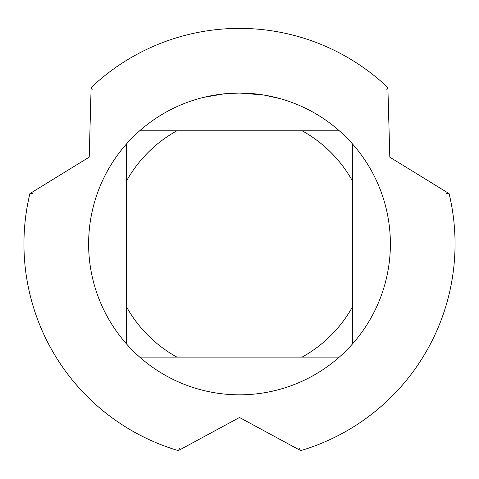 <?xml version="1.0" encoding="UTF-8"?>
<svg xmlns="http://www.w3.org/2000/svg" width="479" height="479" viewBox="0 0 479 479"><rect width="100%" height="100%" fill="white"/><g stroke="black" fill="none" stroke-linecap="round" stroke-linejoin="round"><path stroke-width="0.72" d="M263.624 94.992L239.5 93.052A150.885 150.885 0 0 1 339.3 357.1A150.885 150.885 0 0 1 126.336 343.736A150.885 150.885 0 0 1 126.336 144.137L126.336 343.736M264.264 95.099L279.844 98.548M265.917 95.381L264.54 95.141M91.118 87.585A215.55 215.55 0 0 1 239.5 28.387A215.55 215.55 0 0 0 91.118 87.585L89.22 157.124L29.908 193.606A215.55 215.55 0 0 0 178.29 450.613L239.5 417.49L300.71 450.613A215.55 215.55 0 0 0 449.092 193.606L389.822 157.196L387.882 87.585A215.55 215.55 0 0 0 239.5 28.387A215.55 215.55 0 0 1 387.882 87.585M224.184 93.83L203.886 97.315M229.543 93.381L231.704 93.255M219.202 94.423L221.699 94.106M339.3 130.773L139.7 130.773A150.885 150.885 0 0 1 239.5 93.052L224.825 93.764M139.7 357.1L176.889 357.1A129.33 129.33 0 0 1 126.336 306.548M176.889 357.1L339.3 357.1M352.664 343.736L352.664 306.548A129.33 129.33 0 0 1 302.111 357.1M352.664 306.548L352.664 144.137M302.111 130.773A129.33 129.33 0 0 1 352.664 181.325M126.336 181.325A129.33 129.33 0 0 1 176.889 130.773M126.336 144.137A150.885 150.885 0 0 1 139.7 130.773M32.297 193.48L29.908 193.6A215.55 215.55 0 0 0 178.29 450.613M300.71 450.613A215.55 215.55 0 0 0 449.092 193.606L446.709 193.48M91.112 87.591L92.202 89.717M299.405 448.607L300.704 450.613M178.296 450.613L179.589 448.607M386.798 89.717L387.888 87.591"/></g></svg>
